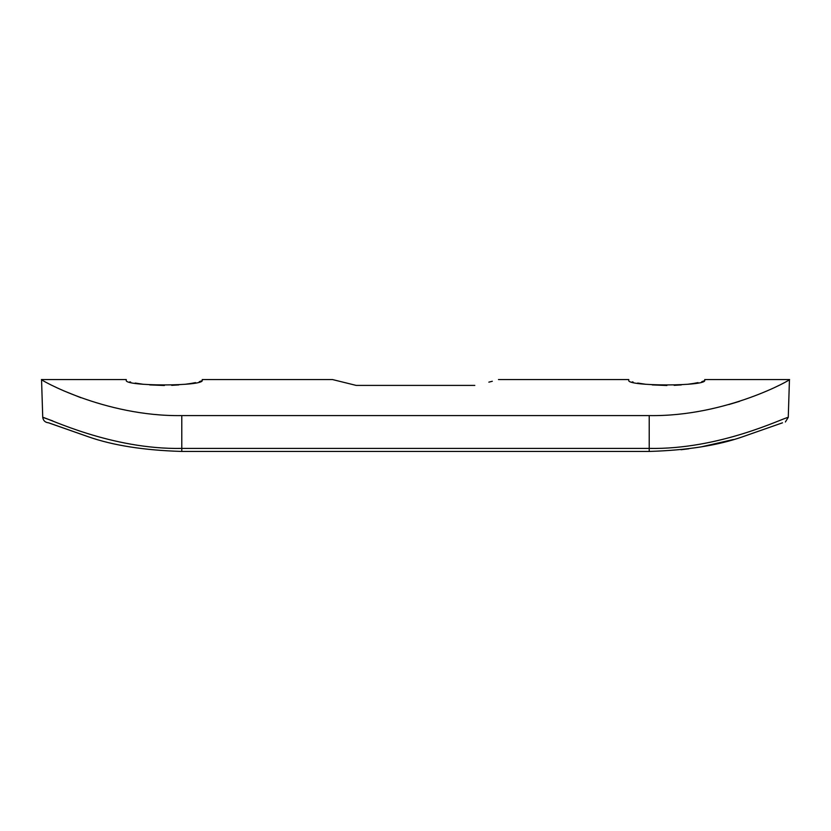 <?xml version="1.0" encoding="UTF-8"?>
<svg xmlns="http://www.w3.org/2000/svg" width="831" height="831" viewBox="0 0 831 831"><rect width="100%" height="100%" fill="white"/><g stroke="black" fill="none" stroke-linecap="round" stroke-linejoin="round"><path stroke-width="1.25" d="M356.187 385.407L332.525 379.559L356.187 385.407L474.813 385.407C506.1 377.856 506.1 377.856 474.813 385.407M488.846 382.156L492.295 381.263M80.887 397.717L63.436 390.705M332.525 379.559L202.234 379.559L202.234 380.286C204.665 386.477 123.819 386.477 126.27 380.286L126.27 379.559L41.55 379.559C37.644 378.385 103.948 416.83 181.781 415.583L181.781 448.408L649.219 448.408C719.573 449.727 782.885 418.097 788.266 417.328L785.388 421.982M782.511 422.802L742.883 436.69C718.275 445.395 687.05 450.309 649.219 451.441L649.219 415.583L181.781 415.583M649.219 415.583C726.876 416.861 793.304 378.448 789.45 379.559L788.266 417.328M739.538 401.342L728.839 404.562M498.475 379.559L628.766 379.559L628.766 380.286C626.314 386.477 707.16 386.477 704.73 380.286L704.73 379.559L789.45 379.559M703.982 380.91L701.759 381.699M698.019 382.613L693.646 383.423M693.553 383.444L687.902 384.244M681.337 384.909L674.201 385.345M666.898 385.491L652.2 384.909M645.614 384.254L637.668 383.049M633.18 382.083L632.287 381.855M201.486 380.91L199.263 381.699M195.524 382.613L191.151 383.423M191.12 383.434L185.406 384.244M178.842 384.909L171.705 385.345M164.403 385.491L149.705 384.909M143.119 384.254L135.173 383.049M130.685 382.083L129.792 381.855M52.758 420.922L42.734 417.328C48.115 418.097 111.427 449.727 181.781 448.408L181.781 451.441C143.95 450.309 112.725 445.395 88.117 436.69L48.603 422.802C45.217 422.512 43.254 420.683 42.734 417.328L41.55 379.559M649.219 451.441L181.781 451.441C143.95 450.309 112.725 445.395 88.117 436.69L48.489 422.802M733.399 439.516L701.094 446.901M688.899 448.782L680.994 449.737"/></g></svg>
